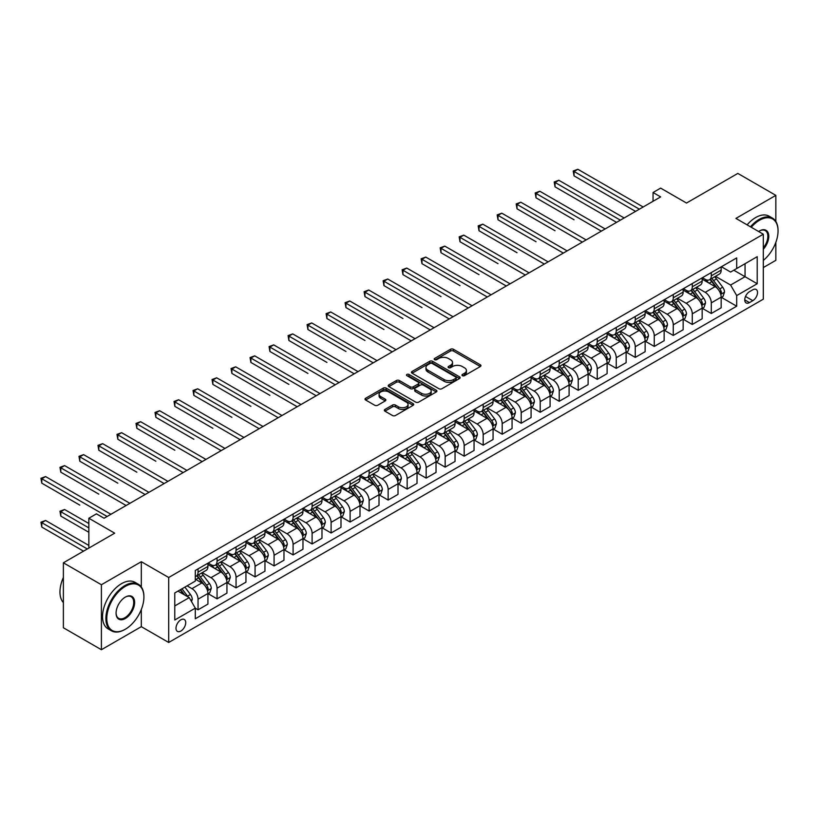 <?xml version="1.0" encoding="UTF-8"?>
<svg xmlns="http://www.w3.org/2000/svg" width="819" height="819" viewBox="0 0 819 819"><rect width="100%" height="100%" fill="white"/><g stroke="black" fill="none" stroke-linecap="round" stroke-linejoin="round"><path stroke-width="1.23" d="M462.387 375.675A1.474 0.85 0 0 0 464.475 375.675L480.333 366.523A2.109 1.218 0 0 0 480.958 365.663A2.109 1.218 0 0 0 480.333 364.803L453.47 349.283A2.109 1.218 0 0 0 450.481 349.283L434.623 358.446A1.474 0.85 0 0 0 434.193 359.05A1.474 0.85 0 0 0 434.623 359.654A1.474 0.85 0 0 0 436.711 359.654L438.769 358.466A6.757 3.9 0 0 1 448.321 358.466L450.563 359.756A6.757 3.9 0 0 1 452.538 362.51A6.757 3.9 0 0 1 450.563 365.274L448.505 366.462A1.474 0.85 0 0 0 448.075 367.066A1.474 0.85 0 0 0 448.505 367.659A1.474 0.85 0 0 0 450.593 367.659L452.651 366.482A6.757 3.9 0 0 1 462.203 366.482L464.445 367.772A6.757 3.9 0 0 1 466.421 370.526A6.757 3.9 0 0 1 464.445 373.29L462.387 374.467A1.474 0.85 0 0 0 461.957 375.071A1.474 0.85 0 0 0 462.387 375.675L462.387 374.467M180.856 631.06A6.88 3.972 120 0 0 185.35 624.999A6.88 3.972 120 0 0 184.295 619.481A6.88 3.972 120 0 0 180.856 619.819A6.88 3.972 120 0 0 176.361 625.89A6.88 3.972 120 0 0 177.416 631.398A6.88 3.972 120 0 0 180.856 631.06M384.95 409.439A2.109 1.218 0 0 0 384.336 410.299A2.109 1.218 0 0 0 384.95 411.158L392.496 415.52A2.109 1.218 0 0 0 395.475 415.52L413.093 405.344A2.109 1.218 0 0 0 413.708 404.484A2.109 1.218 0 0 0 413.093 403.624L386.22 388.114A2.109 1.218 0 0 0 383.241 388.114L365.622 398.28A2.109 1.218 0 0 0 365.008 399.14A2.109 1.218 0 0 0 365.622 400L374.733 405.262A2.109 1.218 0 0 0 377.713 405.262L385.258 400.911A2.109 1.218 0 0 0 385.872 400.051A2.109 1.218 0 0 0 385.258 399.181L380.733 396.58A5.651 3.256 0 0 1 379.084 394.277A5.651 3.256 0 0 1 382.565 391.257A5.651 3.256 0 0 1 388.728 391.963L406.408 402.18A5.651 3.256 0 0 1 408.067 404.484A5.651 3.256 0 0 1 404.576 407.493A5.651 3.256 0 0 1 398.423 406.787L395.475 405.088A2.109 1.218 0 0 0 392.496 405.088L384.95 409.439L384.95 411.158M775.849 221.447L775.849 195.362L737.827 173.413L686.506 203.04L660.646 188.114L653.05 192.506L660.646 196.898L104.064 518.243L96.458 513.851L88.851 518.243L88.851 548.085M141.318 586.998L141.318 561.701L101.402 584.746L63.38 562.796L114.701 533.169L88.851 518.243M141.318 561.701L168.694 577.497L763.298 234.214L763.298 299.181L168.694 642.475L168.694 577.497M775.849 195.362L735.923 218.407L763.298 234.214M438.912 388.718A2.109 1.218 0 0 0 441.902 388.718L459.51 378.542A2.109 1.218 0 0 0 460.135 377.682A2.109 1.218 0 0 0 459.51 376.822L432.647 361.312A2.109 1.218 0 0 0 429.658 361.312L412.049 371.478A2.109 1.218 0 0 0 411.425 372.338A2.109 1.218 0 0 0 412.049 373.198L438.912 388.718M407.483 376.003A1.474 0.85 0 0 1 408.988 376.208L408.988 374.447L436.302 390.223A2.109 1.218 0 0 1 436.926 391.083A2.109 1.218 0 0 1 436.302 391.943L418.693 402.119A2.109 1.218 0 0 1 415.704 402.119L388.83 386.599L388.83 384.879A2.109 1.218 0 0 0 388.216 385.739A2.109 1.218 0 0 0 388.83 386.599M388.83 384.879L396.376 380.528A2.109 1.218 0 0 1 399.355 380.528L410.258 386.814A2.109 1.218 0 0 0 413.237 386.814L418.243 383.927A2.109 1.218 0 0 0 418.857 383.067A2.109 1.218 0 0 0 418.243 382.207L406.9 375.655A1.474 0.85 0 0 1 406.459 375.051A1.474 0.85 0 0 1 407.381 374.263A1.474 0.85 0 0 1 408.988 374.447M101.402 584.746L101.402 649.723L63.38 627.764L63.38 562.796M763.298 267.578L775.849 260.329L775.849 242.363M752.804 289.783L749.457 291.718A6.665 3.849 120 0 0 745.106 297.594A6.665 3.849 120 0 0 746.129 302.938A6.665 3.849 120 0 0 749.457 302.61L752.804 300.675A6.665 3.849 120 0 0 757.165 294.799A6.665 3.849 120 0 0 756.142 289.455A6.665 3.849 120 0 0 752.804 289.783M721.406 266.738L730.599 272.051L736.69 268.54L736.69 257.913L195.301 570.474L195.301 581.101L174.775 592.956L174.775 619.993L195.301 608.148L195.301 618.765L736.69 306.204L736.69 295.577L730.599 285.043L715.478 276.31M736.69 268.54L757.217 256.685L757.217 283.732L736.69 295.577M101.402 649.723L141.318 626.668L168.694 642.475M653.05 192.506L653.05 201.29M733.793 270.209L745.055 276.709L745.055 263.708L757.217 256.685M730.599 285.043L745.055 276.709L757.217 283.732M174.775 605.947L189.22 597.614L177.969 591.113M195.301 608.23L198.044 609.817L198.044 599.191A8.599 4.965 -120 0 0 191.963 588.656L187.09 585.841M198.044 609.817L207.924 604.105L207.924 593.478A8.599 4.965 -120 0 0 201.843 582.944L195.301 579.176M208.159 593.703L217.055 598.843L217.055 588.216A8.599 4.965 -120 0 0 210.964 577.682L202.232 572.635M217.055 598.843L226.935 593.13L226.935 582.504A8.599 4.965 -120 0 0 220.854 571.969L207.924 564.506M227.16 582.729L236.056 587.868L236.056 577.241A8.599 4.965 -120 0 0 229.975 566.707L221.243 561.66M236.056 587.868L245.946 582.155L245.946 571.529A8.599 4.965 -120 0 0 239.865 560.995L226.935 553.531M246.171 571.754L255.067 576.893L255.067 566.267A8.599 4.965 -120 0 0 248.986 555.732L240.254 550.685M255.067 576.893L264.957 571.181L264.957 560.554A8.599 4.965 -120 0 0 258.876 550.02L245.946 542.557M265.182 560.78L274.078 565.919L274.078 555.292A8.599 4.965 -120 0 0 267.997 544.758L259.265 539.711M274.078 565.919L283.968 560.206L283.968 549.58A8.599 4.965 -120 0 0 277.876 539.045L264.957 531.582M284.193 549.805L293.089 554.934L293.089 544.318A8.599 4.965 -120 0 0 287.008 533.783L278.276 528.736M293.089 554.934L302.969 549.232L302.969 538.605A8.599 4.965 -120 0 0 296.887 528.071L283.968 520.608M303.204 538.83L312.1 543.959L312.1 533.343A8.599 4.965 -120 0 0 306.009 522.809L297.277 517.762M312.1 543.959L321.98 538.257L321.98 527.631A8.599 4.965 -120 0 0 315.899 517.096L302.969 509.633M322.205 527.856L331.101 532.985L331.101 522.368A8.599 4.965 -120 0 0 325.02 511.834L316.288 506.787M331.101 532.985L340.991 527.282L340.991 516.656A8.599 4.965 -120 0 0 334.91 506.122L321.98 498.658M341.216 516.881L350.112 522.01L350.112 511.394A8.599 4.965 -120 0 0 344.031 500.859L335.299 495.812M350.112 522.01L360.002 516.308L360.002 505.681A8.599 4.965 -120 0 0 353.921 495.147L340.991 487.684M360.227 505.907L369.123 511.036L369.123 500.419A8.599 4.965 -120 0 0 363.042 489.885L354.31 484.838M369.123 511.036L379.013 505.333L379.013 494.707A8.599 4.965 -120 0 0 372.921 484.172L360.002 476.709M379.238 494.932L388.134 500.061L388.134 489.445A8.599 4.965 -120 0 0 382.053 478.9L373.321 473.863M388.134 500.061L398.014 494.359L398.014 483.732A8.599 4.965 -120 0 0 391.932 473.198L379.013 465.735M398.249 483.957L407.145 489.086L407.145 478.47A8.599 4.965 -120 0 0 401.064 467.925L392.321 462.889M407.145 489.086L417.025 483.384L417.025 472.758A8.599 4.965 -120 0 0 410.943 462.223L398.014 454.76M417.26 472.983L426.156 478.112L426.156 467.495A8.599 4.965 -120 0 0 420.065 456.951L411.333 451.914M426.156 478.112L436.036 472.409L436.036 461.783A8.599 4.965 -120 0 0 429.955 451.249L417.025 443.785M436.261 462.008L445.157 467.137L445.157 456.521A8.599 4.965 -120 0 0 439.076 445.976L430.344 440.939M445.157 467.137L455.047 461.435L455.047 450.808A8.599 4.965 -120 0 0 448.966 440.274L436.036 432.811M455.272 451.034L464.168 456.163L464.168 445.546A8.599 4.965 -120 0 0 458.087 435.002L449.355 429.965M464.168 456.163L474.058 450.46L474.058 439.834A8.599 4.965 -120 0 0 467.977 429.299L455.047 421.836M474.283 440.059L483.179 445.188L483.179 434.572A8.599 4.965 -120 0 0 477.098 424.027L468.366 418.99M483.179 445.188L493.069 439.486L493.069 428.859A8.599 4.965 -120 0 0 486.977 418.325L474.058 410.862M493.294 429.084L502.19 434.213L502.19 423.587A8.599 4.965 -120 0 0 496.109 413.052L487.377 408.016M502.19 434.213L512.07 428.511L512.07 417.885A8.599 4.965 -120 0 0 505.988 407.35L493.069 399.887M512.305 418.099L521.201 423.239L521.201 412.612A8.599 4.965 -120 0 0 515.11 402.078L506.377 397.041M521.201 423.239L531.081 417.536L531.081 406.91A8.599 4.965 -120 0 0 524.999 396.376L512.07 388.912M531.306 407.125L540.202 412.264L540.202 401.638A8.599 4.965 -120 0 0 534.121 391.103L525.389 386.066M540.202 412.264L550.092 406.562L550.092 395.935A8.599 4.965 -120 0 0 544.011 385.401L531.081 377.938M550.317 396.15L559.213 401.29L559.213 390.663A8.599 4.965 -120 0 0 553.132 380.129L544.4 375.092M559.213 401.29L569.103 395.587L569.103 384.961A8.599 4.965 -120 0 0 563.022 374.426L550.092 366.963M569.328 385.176L578.224 390.315L578.224 379.688A8.599 4.965 -120 0 0 572.143 369.154L563.411 364.117M578.224 390.315L588.114 384.613L588.114 373.986A8.599 4.965 -120 0 0 582.022 363.452L569.103 355.989M588.339 374.201L597.235 379.34L597.235 368.714A8.599 4.965 -120 0 0 591.154 358.179L582.422 353.143M597.235 379.34L607.114 373.638L607.114 363.012A8.599 4.965 -120 0 0 601.033 352.477L588.114 345.014M607.35 363.226L616.246 368.366L616.246 357.739A8.599 4.965 -120 0 0 610.165 347.205L601.422 342.168M616.246 368.366L626.125 362.663L626.125 352.037A8.599 4.965 -120 0 0 620.044 341.503L607.114 334.039M626.361 352.252L635.257 357.391L635.257 346.765A8.599 4.965 -120 0 0 629.166 336.23L620.433 331.193M635.257 357.391L645.137 351.689L645.137 341.062A8.599 4.965 -120 0 0 639.055 330.528L626.125 323.065M645.362 341.277L654.258 346.417L654.258 335.79A8.599 4.965 -120 0 0 648.177 325.256L639.444 320.219M654.258 346.417L664.148 340.714L664.148 330.088A8.599 4.965 -120 0 0 658.066 319.553L645.137 312.09M664.373 330.303L673.269 335.442L673.269 324.815A8.599 4.965 -120 0 0 667.188 314.281L658.456 309.244M673.269 335.442L683.159 329.74L683.159 319.113A8.599 4.965 -120 0 0 677.078 308.579L664.148 301.116M683.384 319.328L692.28 324.467L692.28 313.841A8.599 4.965 -120 0 0 686.199 303.306L677.467 298.27M692.28 324.467L702.17 318.765L702.17 308.139A8.599 4.965 -120 0 0 696.078 297.604L683.159 290.141M702.395 308.353L711.291 313.493L711.291 302.866A8.599 4.965 -120 0 0 705.21 292.332L696.478 287.295M711.291 313.493L721.17 307.79L721.17 297.164A8.599 4.965 -120 0 0 715.089 286.63L702.17 279.166M702.395 277.713L705.21 279.34A8.599 4.965 -120 0 0 709.51 279.76A8.599 4.965 -120 0 0 711.291 275.829L711.291 272.573M683.384 288.687L686.199 290.315A8.599 4.965 -120 0 0 690.499 290.735A8.599 4.965 -120 0 0 692.28 286.804L692.28 283.548M664.373 299.662L667.188 301.29A8.599 4.965 -120 0 0 671.488 301.709A8.599 4.965 -120 0 0 673.269 297.778L673.269 294.523M645.362 310.636L648.177 312.264A8.599 4.965 -120 0 0 652.477 312.684A8.599 4.965 -120 0 0 654.258 308.753L654.258 305.497M626.361 321.611L629.166 323.239A8.599 4.965 -120 0 0 633.476 323.659A8.599 4.965 -120 0 0 635.257 319.727L635.257 316.472M607.35 332.586L610.165 334.213A8.599 4.965 -120 0 0 614.465 334.643A8.599 4.965 -120 0 0 616.246 330.702L616.246 327.457M588.339 343.56L591.154 345.188A8.599 4.965 -120 0 0 595.454 345.618A8.599 4.965 -120 0 0 597.235 341.677L597.235 338.431M569.328 354.535L572.143 356.163A8.599 4.965 -120 0 0 576.443 356.593A8.599 4.965 -120 0 0 578.224 352.651L578.224 349.406M550.317 365.509L553.132 367.137A8.599 4.965 -120 0 0 557.432 367.567A8.599 4.965 -120 0 0 559.213 363.626L559.213 360.38M531.306 376.484L534.121 378.112A8.599 4.965 -120 0 0 538.421 378.542A8.599 4.965 -120 0 0 540.202 374.6L540.202 371.355M512.305 387.459L515.11 389.086A8.599 4.965 -120 0 0 519.42 389.516A8.599 4.965 -120 0 0 521.201 385.575L521.201 382.33M493.294 398.433L496.109 400.061A8.599 4.965 -120 0 0 500.409 400.491A8.599 4.965 -120 0 0 502.19 396.55L502.19 393.304M474.283 409.408L477.098 411.036A8.599 4.965 -120 0 0 481.398 411.466A8.599 4.965 -120 0 0 483.179 407.524L483.179 404.279M455.272 420.382L458.087 422.01A8.599 4.965 -120 0 0 462.387 422.44A8.599 4.965 -120 0 0 464.168 418.499L464.168 415.253M436.261 431.357L439.076 432.985A8.599 4.965 -120 0 0 443.376 433.415A8.599 4.965 -120 0 0 445.157 429.473L445.157 426.228M417.26 442.332L420.065 443.959A8.599 4.965 -120 0 0 424.375 444.389A8.599 4.965 -120 0 0 426.156 440.448L426.156 437.203M398.249 453.306L401.064 454.934A8.599 4.965 -120 0 0 405.364 455.364A8.599 4.965 -120 0 0 407.145 451.423L407.145 448.177M379.238 464.291L382.053 465.909A8.599 4.965 -120 0 0 386.353 466.339A8.599 4.965 -120 0 0 388.134 462.397L388.134 459.152M360.227 475.266L363.042 476.883A8.599 4.965 -120 0 0 367.342 477.313A8.599 4.965 -120 0 0 369.123 473.372L369.123 470.126M341.216 486.24L344.031 487.858A8.599 4.965 -120 0 0 348.331 488.288A8.599 4.965 -120 0 0 350.112 484.346L350.112 481.101M322.205 497.215L325.02 498.832A8.599 4.965 -120 0 0 329.32 499.262A8.599 4.965 -120 0 0 331.101 495.321L331.101 492.076M303.204 508.189L306.009 509.807A8.599 4.965 -120 0 0 310.319 510.237A8.599 4.965 -120 0 0 312.1 506.296L312.1 503.05M284.193 519.164L287.008 520.782A8.599 4.965 -120 0 0 291.308 521.212A8.599 4.965 -120 0 0 293.089 517.27L293.089 514.025M265.182 530.139L267.997 531.756A8.599 4.965 -120 0 0 272.297 532.186A8.599 4.965 -120 0 0 274.078 528.245L274.078 524.999M246.171 541.113L248.986 542.731A8.599 4.965 -120 0 0 253.286 543.161A8.599 4.965 -120 0 0 255.067 539.219L255.067 535.974M227.16 552.088L229.975 553.705A8.599 4.965 -120 0 0 234.275 554.135A8.599 4.965 -120 0 0 236.056 550.194L236.056 546.949M208.159 563.062L210.964 564.68A8.599 4.965 -120 0 0 215.274 565.11A8.599 4.965 -120 0 0 217.055 561.169L217.055 557.923M721.406 297.379L736.69 306.204M709.51 279.76L719.389 274.058A8.599 4.965 -120 0 0 721.17 270.116L721.17 266.871M690.499 290.735L700.388 285.032A8.599 4.965 -120 0 0 702.17 281.091L702.17 277.846M671.488 301.709L681.377 296.007A8.599 4.965 -120 0 0 683.159 292.066L683.159 288.82M652.477 312.684L662.366 306.982A8.599 4.965 -120 0 0 664.148 303.04L664.148 299.795M633.476 323.659L643.355 317.956A8.599 4.965 -120 0 0 645.137 314.015L645.137 310.77M614.465 334.643L624.344 328.931A8.599 4.965 -120 0 0 626.125 324.989L626.125 321.744M595.454 345.618L605.333 339.905A8.599 4.965 -120 0 0 607.114 335.964L607.114 332.719M576.443 356.593L586.332 350.88A8.599 4.965 -120 0 0 588.114 346.939L588.114 343.693M557.432 367.567L567.321 361.855A8.599 4.965 -120 0 0 569.103 357.913L569.103 354.668M538.421 378.542L548.31 372.829A8.599 4.965 -120 0 0 550.092 368.888L550.092 365.643M519.42 389.516L529.299 383.804A8.599 4.965 -120 0 0 531.081 379.873L531.081 376.617M500.409 400.491L510.288 394.778A8.599 4.965 -120 0 0 512.07 390.847L512.07 387.592M481.398 411.466L491.287 405.753A8.599 4.965 -120 0 0 493.069 401.822L493.069 398.566M462.387 422.44L472.276 416.728A8.599 4.965 -120 0 0 474.058 412.796L474.058 409.541M443.376 433.415L453.265 427.702A8.599 4.965 -120 0 0 455.047 423.771L455.047 420.516M424.375 444.389L434.254 438.677A8.599 4.965 -120 0 0 436.036 434.746L436.036 431.49M405.364 455.364L415.243 449.651A8.599 4.965 -120 0 0 417.025 445.72L417.025 442.465M386.353 466.339L396.232 460.626A8.599 4.965 -120 0 0 398.014 456.695L398.014 453.439M367.342 477.313L377.231 471.601A8.599 4.965 -120 0 0 379.013 467.669L379.013 464.414M348.331 488.288L358.22 482.575A8.599 4.965 -120 0 0 360.002 478.644L360.002 475.389M329.32 499.262L339.209 493.55A8.599 4.965 -120 0 0 340.991 489.619L340.991 486.363M310.319 510.237L320.198 504.524A8.599 4.965 -120 0 0 321.98 500.593L321.98 497.338M291.308 521.212L301.187 515.499A8.599 4.965 -120 0 0 302.969 511.568L302.969 508.312M272.297 532.186L282.186 526.484A8.599 4.965 -120 0 0 283.968 522.542L283.968 519.287M253.286 543.161L263.175 537.459A8.599 4.965 -120 0 0 264.957 533.517L264.957 530.272M234.275 554.135L244.164 548.433A8.599 4.965 -120 0 0 245.946 544.492L245.946 541.246M215.274 565.11L225.153 559.408A8.599 4.965 -120 0 0 226.935 555.466L226.935 552.221M195.301 576.433A8.599 4.965 -120 0 0 196.263 576.085L206.142 570.382A8.599 4.965 -120 0 0 207.924 566.441L207.924 563.196M196.263 576.085A8.599 4.965 -120 0 0 198.044 572.143L198.044 568.898M189.22 597.614L195.301 608.148M141.318 626.668L141.318 609.479M462.981 375.89L464.445 375.041A6.757 3.9 0 0 0 466.421 372.287L466.421 370.526M452.538 362.51L452.538 364.271A6.757 3.9 0 0 1 450.563 367.025L449.099 367.874M480.313 366.533L453.47 351.044A2.109 1.218 0 0 0 450.481 351.044L435.217 359.858M459.49 378.562L432.647 363.063A2.109 1.218 0 0 0 429.658 363.063L412.08 373.218L412.049 371.478M455.784 378.286A1.474 0.85 0 0 0 456.214 377.682A1.474 0.85 0 0 0 455.784 377.078L432.197 363.462A1.474 0.85 0 0 0 430.108 363.462L427.948 364.711A6.757 3.9 0 0 0 425.962 367.465A6.757 3.9 0 0 0 427.948 370.229L444.062 379.535A6.757 3.9 0 0 0 453.624 379.535L455.784 378.286L455.784 380.036A1.474 0.85 0 0 0 456.214 379.443L456.214 377.682M425.962 367.465L425.962 369.226A6.757 3.9 0 0 0 427.948 371.98L427.948 370.229M455.784 380.036L453.624 381.296A6.757 3.9 0 0 1 444.062 381.296L427.948 371.98M388.861 386.619L396.376 382.278L396.376 380.528M418.857 383.067L418.857 384.828A2.109 1.218 0 0 1 418.243 385.688L413.237 388.575A2.109 1.218 0 0 1 410.258 388.575L399.355 382.278A2.109 1.218 0 0 0 396.376 382.278M408.988 376.208L436.271 391.963M421.56 393.345A5.651 3.256 0 0 0 427.713 394.052A5.651 3.256 0 0 0 431.203 391.042A5.651 3.256 0 0 0 429.545 388.738L423.321 385.135A2.109 1.218 0 0 0 420.331 385.135L415.335 388.022A2.109 1.218 0 0 0 414.711 388.882A2.109 1.218 0 0 0 415.335 389.752L421.56 393.345L421.56 395.106A5.651 3.256 0 0 0 427.713 395.812A5.651 3.256 0 0 0 431.203 392.792L431.203 391.042M414.711 388.882L414.711 390.643A2.109 1.218 0 0 0 415.335 391.502L415.335 389.752M421.56 395.106L415.335 391.502M408.067 404.484L408.067 406.244A5.651 3.256 0 0 1 404.576 409.254A5.651 3.256 0 0 1 398.423 408.548L395.475 406.848A2.109 1.218 0 0 0 392.496 406.848L384.981 411.179M379.084 394.277L379.084 396.027A5.651 3.256 0 0 0 380.733 398.331L380.733 396.58M385.258 399.181L385.258 400.911L380.733 398.331M413.093 403.624L413.093 405.344L386.22 389.864A2.109 1.218 0 0 0 383.241 389.864L365.653 400.02M721.17 297.512L723.003 296.458L724.518 292.066A5.702 3.286 -120 0 0 722.696 287.213L716.492 278.921A16.452 9.5 -120 0 0 714.69 276.771M708.517 282.831A16.452 9.5 -120 0 0 705.149 279.299M720.659 294.021L721.447 292.311A5.702 3.286 -120 0 0 719.809 288.882L713.595 280.589A16.452 9.5 -120 0 0 711.803 278.44M710.268 279.32A13.657 7.883 60 0 1 712.51 281.869L717.772 288.892M574.047 219.768L536.025 197.819L536.025 193.427L539.823 191.237L605.139 228.941M709.981 279.494A16.452 9.5 60 0 1 711.772 281.644L715.908 287.162M639.363 209.183L574.047 171.478L577.845 169.277L643.161 206.992M635.554 211.384L574.047 175.87L574.047 171.478L573.208 170.997L577.845 169.277M574.047 175.87L573.208 170.997M702.17 308.487L703.992 307.432L705.507 303.04A5.702 3.286 -120 0 0 703.695 298.188L697.481 289.895A16.452 9.5 -120 0 0 695.679 287.745M689.506 293.806A16.452 9.5 -120 0 0 686.138 290.274M701.648 304.996L702.436 303.286A5.702 3.286 -120 0 0 700.798 299.856L694.584 291.564A16.452 9.5 -120 0 0 692.792 289.414M691.267 290.295A13.657 7.883 60 0 1 693.509 292.844L698.761 299.867M555.036 230.743L517.014 208.794L517.014 204.402L520.823 202.211L586.138 239.916M690.97 290.469A16.452 9.5 60 0 1 692.761 292.618L696.897 298.136M683.159 319.461L684.981 318.407L686.496 314.015A5.702 3.286 -120 0 0 684.684 309.162L678.47 300.87A16.452 9.5 -120 0 0 676.678 298.72M670.495 304.781A16.452 9.5 -120 0 0 667.127 301.249M682.636 315.97L683.425 314.261A5.702 3.286 -120 0 0 681.797 310.831L675.583 302.539A16.452 9.5 -120 0 0 673.781 300.389M672.256 301.269A13.657 7.883 60 0 1 674.498 303.818L679.75 310.841M536.025 241.718L498.003 219.768L498.003 215.377L501.812 213.186L567.127 250.89M671.959 301.443A16.452 9.5 60 0 1 673.75 303.593L677.886 309.111M664.148 330.436L665.97 329.381L667.495 324.989A5.702 3.286 -120 0 0 665.673 320.137L659.459 311.844A16.452 9.5 -120 0 0 657.667 309.695M651.484 315.755A16.452 9.5 -120 0 0 648.116 312.223M663.625 326.945L664.414 325.235A5.702 3.286 -120 0 0 662.786 321.806L656.572 313.513A16.452 9.5 -120 0 0 654.77 311.363M653.245 312.244A13.657 7.883 60 0 1 655.487 314.793L660.749 321.816M517.014 252.692L479.002 230.743L479.002 226.351L482.8 224.16L548.116 261.865M652.948 312.418A16.452 9.5 60 0 1 654.75 314.568L658.875 320.086M620.352 220.157L555.036 182.453L558.834 180.262L624.15 217.967M616.543 222.358L555.036 186.845L555.036 182.453L554.197 181.972L558.834 180.262M555.036 186.845L554.197 181.972M601.341 231.132L535.186 192.946L539.823 191.237M536.025 197.819L535.186 192.946M582.329 242.107L516.175 203.921L520.823 202.211M517.014 208.794L516.175 203.921M645.137 341.41L646.959 340.356L648.484 335.964A5.702 3.286 -120 0 0 646.662 331.111L640.448 322.819A16.452 9.5 -120 0 0 638.656 320.669M632.473 326.73A16.452 9.5 -120 0 0 629.105 323.198M644.614 337.919L645.403 336.21A5.702 3.286 -120 0 0 643.775 332.78L637.561 324.488A16.452 9.5 -120 0 0 635.769 322.338M634.234 323.218A13.657 7.883 60 0 1 636.476 325.767L641.738 332.79M498.003 263.667L459.991 241.718L459.991 237.326L463.789 235.135L529.105 272.84M633.937 323.392A16.452 9.5 60 0 1 635.739 325.542L639.864 331.06M563.318 253.081L497.174 214.895L501.812 213.186M498.003 219.768L497.174 214.895M763.298 260.442A26.239 15.152 120 0 0 778.05 230.958A26.239 15.152 120 0 0 759.5 220.25A26.239 15.152 120 0 0 751.248 227.252M750.45 226.791A26.884 15.52 -60 0 1 759.039 219.461A26.884 15.52 -60 0 1 772.481 218.13A26.884 15.52 -60 0 1 778.05 230.436A26.884 15.52 -60 0 1 778.05 230.702M758.629 231.511A13.114 7.576 -60 0 1 759.5 230.958L759.5 230.958A13.114 7.576 -60 0 1 768.57 234.193A13.114 7.576 -60 0 1 763.298 249.252M747.102 224.856A26.884 15.52 -60 0 1 755.691 217.526A26.884 15.52 -60 0 1 769.133 216.196L772.481 218.13M763.298 247.87A12.469 7.197 120 0 0 765.274 230.61A12.469 7.197 120 0 0 759.264 231.101M124.897 629.483L125.348 629.217A26.239 15.152 120 0 0 143.909 597.082A26.239 15.152 120 0 0 125.348 586.373A26.239 15.152 120 0 0 106.798 618.509A26.239 15.152 120 0 0 125.348 629.217L124.897 629.483A26.884 15.52 -60 0 1 111.456 630.814A26.884 15.52 -60 0 1 107.33 609.275A26.884 15.52 -60 0 1 124.897 585.585A26.884 15.52 -60 0 1 138.339 584.244A26.884 15.52 -60 0 1 143.909 596.56A26.884 15.52 -60 0 1 143.898 596.826M125.348 618.509A13.114 7.576 -60 0 1 116.073 613.144A13.114 7.576 -60 0 1 125.348 597.082L125.348 597.082A13.114 7.576 -60 0 1 134.623 602.436A13.114 7.576 -60 0 1 125.348 618.509M116.073 612.878A12.469 7.197 120 0 0 118.653 618.335A12.469 7.197 120 0 0 124.897 617.71A12.469 7.197 120 0 0 133.047 606.725A12.469 7.197 120 0 0 131.132 596.723A12.469 7.197 120 0 0 125.123 597.215M111.456 630.814L108.108 628.879A26.884 15.52 -60 0 1 103.982 607.34A26.884 15.52 -60 0 1 121.55 583.65A26.884 15.52 -60 0 1 134.992 582.319L138.339 584.244M63.38 602.579A26.884 15.52 -60 0 1 63.38 577.446M626.125 352.385L627.958 351.331L629.473 346.939A5.702 3.286 -120 0 0 627.651 342.086L621.437 333.794A16.452 9.5 -120 0 0 619.645 331.644M613.462 337.704A16.452 9.5 -120 0 0 610.094 334.172M625.614 348.894L626.402 347.184A5.702 3.286 -120 0 0 624.764 343.755L618.55 335.462A16.452 9.5 -120 0 0 616.758 333.313M615.223 334.193A13.657 7.883 60 0 1 617.465 336.742L622.727 343.765M479.002 274.641L440.98 252.692L440.98 248.3L444.778 246.109L510.094 283.814M614.936 334.367A16.452 9.5 60 0 1 616.727 336.517L620.853 342.035M607.114 363.36L608.947 362.305L610.462 357.913A5.702 3.286 -120 0 0 608.65 353.061L602.436 344.768A16.452 9.5 -120 0 0 600.634 342.618M594.461 348.679A16.452 9.5 -120 0 0 591.093 345.147M606.603 359.869L607.391 358.159A5.702 3.286 -120 0 0 605.753 354.729L599.539 346.437A16.452 9.5 -120 0 0 597.747 344.287M596.212 345.168A13.657 7.883 60 0 1 598.454 347.717L603.716 354.74M459.991 285.616L421.969 263.667L421.969 259.275L425.767 257.084L491.083 294.789M595.925 345.342A16.452 9.5 60 0 1 597.716 347.491L601.852 353.009M588.114 374.334L589.936 373.28L591.451 368.888A5.702 3.286 -120 0 0 589.639 364.035L583.425 355.743A16.452 9.5 -120 0 0 581.623 353.593M575.45 359.654A16.452 9.5 -120 0 0 572.082 356.122M587.592 370.843L588.38 369.134A5.702 3.286 -120 0 0 586.752 365.704L580.538 357.412A16.452 9.5 -120 0 0 578.736 355.262M577.211 356.152A13.657 7.883 60 0 1 579.453 358.691L584.705 365.714M440.98 296.591L402.958 274.641L402.958 270.25L406.767 268.059L472.082 305.763M576.914 356.316A16.452 9.5 60 0 1 578.705 358.466L582.841 363.984M569.103 385.309L570.925 384.254L572.45 379.873A5.702 3.286 -120 0 0 570.628 375.01L564.414 366.717A16.452 9.5 -120 0 0 562.622 364.568M556.439 370.628A16.452 9.5 -120 0 0 553.071 367.096M568.581 381.818L569.369 380.108A5.702 3.286 -120 0 0 567.741 376.679L561.527 368.386A16.452 9.5 -120 0 0 559.725 366.236M558.2 367.127A13.657 7.883 60 0 1 560.442 369.666L565.694 376.689M421.969 307.565L383.947 285.616L383.947 281.224L387.756 279.033L453.071 316.738M557.903 367.291A16.452 9.5 60 0 1 559.694 369.441L563.83 374.959M550.092 396.283L551.914 395.229L553.439 390.847A5.702 3.286 -120 0 0 551.617 385.984L545.403 377.692A16.452 9.5 -120 0 0 543.611 375.542M537.428 381.603A16.452 9.5 -120 0 0 534.06 378.071M549.569 392.792L550.358 391.083A5.702 3.286 -120 0 0 548.73 387.653L542.516 379.361A16.452 9.5 -120 0 0 540.724 377.211M539.189 378.102A13.657 7.883 60 0 1 541.431 380.651L546.693 387.663M402.958 318.54L364.946 296.591L364.946 292.199L368.745 290.008L434.06 327.713M538.892 378.265A16.452 9.5 60 0 1 540.694 380.415L544.819 385.933M544.318 264.056L478.163 225.87L482.8 224.16M479.002 230.743L478.163 225.87M525.307 275.041L459.152 236.845L463.789 235.135M459.991 241.718L459.152 236.845M506.296 286.015L440.141 247.819L444.778 246.109M440.98 252.692L440.141 247.819M487.285 296.99L421.13 258.794L425.767 257.084M421.969 263.667L421.13 258.794M468.273 307.964L402.129 269.768L406.767 268.059M402.958 274.641L402.129 269.768M531.081 407.258L532.903 406.204L534.428 401.822A5.702 3.286 -120 0 0 532.606 396.969L526.392 388.667A16.452 9.5 -120 0 0 524.6 386.517M518.417 392.577A16.452 9.5 -120 0 0 515.049 389.045M530.558 403.767L531.347 402.057A5.702 3.286 -120 0 0 529.719 398.628L523.505 390.335A16.452 9.5 -120 0 0 521.713 388.186M520.178 389.076A13.657 7.883 60 0 1 522.42 391.625L527.682 398.638M383.947 329.514L345.935 307.565L345.935 303.173L349.733 300.982L415.049 338.687M519.881 389.24A16.452 9.5 60 0 1 521.683 391.39L525.808 396.908M449.262 318.939L383.118 280.743L387.756 279.033M383.947 285.616L383.118 280.743M512.07 418.233L513.902 417.178L515.417 412.796A5.702 3.286 -120 0 0 513.595 407.944L507.391 399.641A16.452 9.5 -120 0 0 505.589 397.491M499.416 403.552A16.452 9.5 -120 0 0 496.048 400.03M511.558 414.742L512.346 413.032A5.702 3.286 -120 0 0 510.708 409.602L504.494 401.31A16.452 9.5 -120 0 0 502.702 399.16M501.167 400.051A13.657 7.883 60 0 1 503.409 402.6L508.671 409.613M364.946 340.489L326.924 318.54L326.924 314.148L330.722 311.957L396.038 349.662M500.88 400.215A16.452 9.5 60 0 1 502.671 402.364L506.807 407.882M430.262 329.914L364.107 291.718L368.745 290.008M364.946 296.591L364.107 291.718M493.069 429.207L494.891 428.153L496.406 423.771A5.702 3.286 -120 0 0 494.594 418.918L488.38 410.616A16.452 9.5 -120 0 0 486.578 408.466M480.405 414.527A16.452 9.5 -120 0 0 477.037 411.005M492.547 425.716L493.335 424.007A5.702 3.286 -120 0 0 491.697 420.587L485.483 412.285A16.452 9.5 -120 0 0 483.691 410.135M482.166 411.025A13.657 7.883 60 0 1 484.408 413.575L489.66 420.587M345.935 351.464L307.913 329.514L307.913 325.123L311.722 322.932L377.037 360.636M481.869 411.189A16.452 9.5 60 0 1 483.66 413.339L487.796 418.857M411.251 340.888L345.096 302.692L349.733 300.982M345.935 307.565L345.096 302.692M474.058 440.182L475.88 439.127L477.395 434.746A5.702 3.286 -120 0 0 475.583 429.893L469.369 421.59A16.452 9.5 -120 0 0 467.577 419.441M461.394 425.501A16.452 9.5 -120 0 0 458.026 421.98M473.536 436.691L474.324 434.981A5.702 3.286 -120 0 0 472.696 431.562L466.482 423.259A16.452 9.5 -120 0 0 464.68 421.109M463.155 422A13.657 7.883 60 0 1 465.397 424.549L470.649 431.562M326.924 362.438L288.902 340.489L288.902 336.097L292.711 333.906L358.026 371.611M462.858 422.164A16.452 9.5 60 0 1 464.649 424.314L468.785 429.832M392.24 351.863L326.085 313.667L330.722 311.957M326.924 318.54L326.085 313.667M455.047 451.156L456.869 450.112L458.394 445.72A5.702 3.286 -120 0 0 456.572 440.868L450.358 432.565A16.452 9.5 -120 0 0 448.566 430.415M442.383 436.476A16.452 9.5 -120 0 0 439.015 432.954M454.525 447.665L455.313 445.956A5.702 3.286 -120 0 0 453.685 442.536L447.471 434.234A16.452 9.5 -120 0 0 445.669 432.084M444.144 432.975A13.657 7.883 60 0 1 446.386 435.524L451.648 442.536M307.913 373.413L269.901 351.464L269.901 347.072L273.7 344.881L339.015 382.586M443.847 433.138A16.452 9.5 60 0 1 445.649 435.288L449.774 440.806M373.229 362.837L307.074 324.641L311.722 322.932M307.913 329.514L307.074 324.641M436.036 462.131L437.858 461.087L439.383 456.695A5.702 3.286 -120 0 0 437.561 451.842L431.347 443.54A16.452 9.5 -120 0 0 429.555 441.39M423.372 447.45A16.452 9.5 -120 0 0 420.004 443.929M435.513 458.64L436.302 456.93A5.702 3.286 -120 0 0 434.674 453.511L428.46 445.208A16.452 9.5 -120 0 0 426.668 443.059M425.133 443.949A13.657 7.883 60 0 1 427.375 446.498L432.637 453.511M288.902 384.387L250.89 362.438L250.89 358.046L254.689 355.856L320.004 393.56M424.836 444.113A16.452 9.5 60 0 1 426.638 446.263L430.763 451.781M354.217 373.812L288.073 335.616L292.711 333.906M288.902 340.489L288.073 335.616M417.025 473.106L418.857 472.061L420.372 467.669A5.702 3.286 -120 0 0 418.55 462.817L412.336 454.514A16.452 9.5 -120 0 0 410.544 452.364M404.361 458.425A16.452 9.5 -120 0 0 400.993 454.903M416.513 469.615L417.291 467.905A5.702 3.286 -120 0 0 415.663 464.486L409.449 456.183A16.452 9.5 -120 0 0 407.657 454.033M406.122 454.924A13.657 7.883 60 0 1 408.364 457.473L413.626 464.486M269.901 395.362L231.879 373.413L231.879 369.021L235.677 366.83L300.993 404.535M405.835 455.088A16.452 9.5 60 0 1 407.627 457.237L411.752 462.755M398.014 484.08L399.846 483.036L401.361 478.644A5.702 3.286 -120 0 0 399.549 473.791L393.335 465.489A16.452 9.5 -120 0 0 391.533 463.339M385.36 469.4A16.452 9.5 -120 0 0 381.992 465.878M397.502 480.599L398.29 478.88A5.702 3.286 -120 0 0 396.652 475.46L390.438 467.158A16.452 9.5 -120 0 0 388.646 465.008M387.111 465.898A13.657 7.883 60 0 1 389.353 468.448L394.615 475.46M250.89 406.337L212.868 384.387L212.868 379.996L216.666 377.805L281.982 415.509M386.824 466.062A16.452 9.5 60 0 1 388.615 468.212L392.751 473.73M379.013 495.065L380.835 494.011L382.35 489.619A5.702 3.286 -120 0 0 380.538 484.766L374.324 476.463A16.452 9.5 -120 0 0 372.522 474.314M366.349 480.374A16.452 9.5 -120 0 0 362.981 476.853M378.491 491.574L379.279 489.854A5.702 3.286 -120 0 0 377.651 486.435L371.437 478.132A16.452 9.5 -120 0 0 369.635 475.982M368.11 476.873A13.657 7.883 60 0 1 370.352 479.422L375.604 486.435M231.879 417.311L193.857 395.362L193.857 390.97L197.666 388.779L262.981 426.484M367.813 477.037A16.452 9.5 60 0 1 369.604 479.187L373.74 484.705M360.002 506.04L361.824 504.985L363.349 500.593A5.702 3.286 -120 0 0 361.527 495.741L355.313 487.448A16.452 9.5 -120 0 0 353.521 485.298M347.338 491.349A16.452 9.5 -120 0 0 343.97 487.827M359.48 502.549L360.268 500.839A5.702 3.286 -120 0 0 358.64 497.409L352.426 489.107A16.452 9.5 -120 0 0 350.624 486.957M349.099 487.848A13.657 7.883 60 0 1 351.341 490.397L356.593 497.409M212.868 428.286L174.846 406.337L174.846 401.945L178.655 399.754L243.97 437.459M348.802 488.011A16.452 9.5 60 0 1 350.593 490.161L354.729 495.679M340.991 517.014L342.813 515.96L344.338 511.568A5.702 3.286 -120 0 0 342.516 506.715L336.302 498.423A16.452 9.5 -120 0 0 334.51 496.273M328.327 502.323A16.452 9.5 -120 0 0 324.959 498.802M340.469 513.523L341.257 511.814A5.702 3.286 -120 0 0 339.629 508.384L333.415 500.081A16.452 9.5 -120 0 0 331.623 497.932M330.088 498.822A13.657 7.883 60 0 1 332.33 501.371L337.592 508.384M193.857 439.26L155.845 417.311L155.845 412.919L159.644 410.728L224.959 448.433M329.791 498.986A16.452 9.5 60 0 1 331.593 501.136L335.718 506.654M321.98 527.989L323.802 526.934L325.327 522.542A5.702 3.286 -120 0 0 323.505 517.69L317.291 509.398A16.452 9.5 -120 0 0 315.499 507.248M309.316 513.298A16.452 9.5 -120 0 0 305.948 509.776M321.457 524.498L322.246 522.788A5.702 3.286 -120 0 0 320.618 519.359L314.404 511.066A16.452 9.5 -120 0 0 312.612 508.916M311.077 509.797A13.657 7.883 60 0 1 313.319 512.346L318.581 519.359M174.846 450.235L136.834 428.286L136.834 423.894L140.633 421.703L205.948 459.418M310.78 509.961A16.452 9.5 60 0 1 312.582 512.11L316.707 517.628M302.969 538.963L304.801 537.909L306.316 533.517A5.702 3.286 -120 0 0 304.494 528.664L298.29 520.372A16.452 9.5 -120 0 0 296.488 518.222M290.315 524.273A16.452 9.5 -120 0 0 286.947 520.751M302.457 535.472L303.245 533.763A5.702 3.286 -120 0 0 301.607 530.333L295.393 522.041A16.452 9.5 -120 0 0 293.601 519.891M292.066 520.771A13.657 7.883 60 0 1 294.308 523.321L299.57 530.333M155.845 461.21L117.823 439.26L117.823 434.869L121.621 432.678L186.937 470.393M291.779 520.935A16.452 9.5 60 0 1 293.571 523.085L297.707 528.603M283.968 549.938L285.79 548.884L287.305 544.492A5.702 3.286 -120 0 0 285.493 539.639L279.279 531.347A16.452 9.5 -120 0 0 277.477 529.197M271.304 535.247A16.452 9.5 -120 0 0 267.936 531.726M283.446 546.447L284.234 544.737A5.702 3.286 -120 0 0 282.596 541.308L276.382 533.015A16.452 9.5 -120 0 0 274.59 530.866M273.065 531.746A13.657 7.883 60 0 1 275.307 534.295L280.559 541.318M136.834 472.184L98.812 450.235L98.812 445.853L102.621 443.652L167.936 481.367M272.768 531.91A16.452 9.5 60 0 1 274.56 534.06L278.695 539.578M335.217 384.787L269.062 346.591L273.7 344.881M269.901 351.464L269.062 346.591M316.206 395.761L250.051 357.565L254.689 355.856M250.89 362.438L250.051 357.565M297.195 406.736L231.04 368.54L235.677 366.83M231.879 373.413L231.04 368.54M278.184 417.71L212.029 379.514L216.666 377.805M212.868 384.387L212.029 379.514M259.173 428.685L193.028 390.489L197.666 388.779M193.857 395.362L193.028 390.489M240.162 439.66L174.017 401.464L178.655 399.754M174.846 406.337L174.017 401.464M221.161 450.634L155.006 412.438L159.644 410.728M155.845 417.311L155.006 412.438M202.15 461.609L135.995 423.413L140.633 421.703M136.834 428.286L135.995 423.413M264.957 560.913L266.779 559.858L268.294 555.466A5.702 3.286 -120 0 0 266.482 550.614L260.268 542.321A16.452 9.5 -120 0 0 258.476 540.171M252.293 546.222A16.452 9.5 -120 0 0 248.925 542.7M264.435 557.422L265.223 555.712A5.702 3.286 -120 0 0 263.595 552.282L257.381 543.99A16.452 9.5 -120 0 0 255.579 541.84M254.054 542.721A13.657 7.883 60 0 1 256.296 545.27L261.548 552.293M117.823 483.159L79.801 461.21L79.801 456.828L83.61 454.627L148.925 492.342M253.757 542.884A16.452 9.5 60 0 1 255.548 545.044L259.684 550.552M183.139 472.583L116.984 434.387L121.621 432.678M117.823 439.26L116.984 434.387M245.946 571.887L247.768 570.833L249.293 566.441A5.702 3.286 -120 0 0 247.471 561.588L241.257 553.296A16.452 9.5 -120 0 0 239.465 551.146M233.282 557.196A16.452 9.5 -120 0 0 229.914 553.675M245.424 568.396L246.212 566.687A5.702 3.286 -120 0 0 244.584 563.257L238.37 554.965A16.452 9.5 -120 0 0 236.568 552.815M235.043 553.695A13.657 7.883 60 0 1 237.285 556.244L242.547 563.267M98.812 494.133L60.801 472.184L60.801 467.803L64.599 465.601L129.914 503.316M234.746 553.869A16.452 9.5 60 0 1 236.548 556.019L240.673 561.527M164.128 483.558L97.973 445.362L102.621 443.652M98.812 450.235L97.973 445.362M226.935 582.862L228.757 581.807L230.282 577.415A5.702 3.286 -120 0 0 228.46 572.563L222.246 564.271A16.452 9.5 -120 0 0 220.454 562.121M214.271 568.171A16.452 9.5 -120 0 0 210.903 564.649M226.413 579.371L227.201 577.661A5.702 3.286 -120 0 0 225.573 574.232L219.359 565.939A16.452 9.5 -120 0 0 217.567 563.789M216.032 564.67A13.657 7.883 60 0 1 218.274 567.219L223.536 574.242M79.801 505.118L41.789 483.159L41.789 478.777L45.588 476.576L110.903 514.291M215.735 564.844A16.452 9.5 60 0 1 217.537 566.994L221.662 572.501M145.117 494.533L78.972 456.337L83.61 454.627M79.801 461.21L78.972 456.337M207.924 593.836L209.756 592.782L211.271 588.39A5.702 3.286 -120 0 0 209.449 583.537L203.235 575.245A16.452 9.5 -120 0 0 201.443 573.095M207.412 590.345L208.19 588.636A5.702 3.286 -120 0 0 206.562 585.206L200.348 576.914A16.452 9.5 -120 0 0 198.556 574.764M197.021 575.644A13.657 7.883 60 0 1 199.263 578.194L204.525 585.216M88.851 523.505L64.599 509.5L60.801 511.701L60.801 516.093L88.851 532.289M196.734 575.818A16.452 9.5 60 0 1 198.526 577.968L202.651 583.476M60.801 516.093L59.961 511.22L88.851 527.897M59.961 511.22L64.599 509.5M126.116 505.507L59.961 467.311L64.599 465.601M60.801 472.184L59.961 467.311M191.503 601.555L192.26 599.365A5.702 3.286 -120 0 0 190.448 594.512L184.899 587.11M88.851 545.454L45.588 520.474L41.789 522.676L41.789 527.067L83.528 551.167M188.073 596.949A5.702 3.286 -120 0 0 187.551 596.181L182.013 588.779M180.579 589.598L184.562 594.922M180.18 589.834L183.569 594.338M41.789 527.067L40.95 522.194L87.336 548.965M40.95 522.194L45.588 520.474M107.105 516.482L40.95 478.286L45.588 476.576M41.789 483.159L40.95 478.286M191.963 588.656L201.843 582.944M210.964 577.682L220.854 571.969M229.975 566.707L239.865 560.995M248.986 555.732L258.876 550.02M267.997 544.758L277.876 539.045M287.008 533.783L296.887 528.071M306.009 522.809L315.899 517.096M325.02 511.834L334.91 506.122M344.031 500.859L353.921 495.147M363.042 489.885L372.921 484.172M382.053 478.9L391.932 473.198M401.064 467.925L410.943 462.223M420.065 456.951L429.955 451.249M439.076 445.976L448.966 440.274M458.087 435.002L467.977 429.299M477.098 424.027L486.977 418.325M496.109 413.052L505.988 407.35M515.11 402.078L524.999 396.376M534.121 391.103L544.011 385.401M553.132 380.129L563.022 374.426M572.143 369.154L582.022 363.452M591.154 358.179L601.033 352.477M610.165 347.205L620.044 341.503M629.166 336.23L639.055 330.528M648.177 325.256L658.066 319.553M667.188 314.281L677.078 308.579M686.199 303.306L696.078 297.604M705.21 292.332L715.089 286.63M711.291 275.829L721.17 270.116M711.291 302.866L721.17 297.164M692.28 313.841L702.17 308.139M692.28 286.804L702.17 281.091M673.269 324.815L683.159 319.113M673.269 297.778L683.159 292.066M654.258 335.79L664.148 330.088M654.258 308.753L664.148 303.04M635.257 346.765L645.137 341.062M635.257 319.727L645.137 314.015M616.246 357.739L626.125 352.037M616.246 330.702L626.125 324.989M597.235 368.714L607.114 363.012M597.235 341.677L607.114 335.964M578.224 379.688L588.114 373.986M578.224 352.651L588.114 346.939M559.213 390.663L569.103 384.961M559.213 363.626L569.103 357.913M540.202 401.638L550.092 395.935M540.202 374.6L550.092 368.888M521.201 412.612L531.081 406.91M521.201 385.575L531.081 379.873M502.19 423.587L512.07 417.885M502.19 396.55L512.07 390.847M483.179 434.572L493.069 428.859M483.179 407.524L493.069 401.822M464.168 445.546L474.058 439.834M464.168 418.499L474.058 412.796M445.157 456.521L455.047 450.808M445.157 429.473L455.047 423.771M426.156 467.495L436.036 461.783M426.156 440.448L436.036 434.746M407.145 478.47L417.025 472.758M407.145 451.423L417.025 445.72M388.134 489.445L398.014 483.732M388.134 462.397L398.014 456.695M369.123 500.419L379.013 494.707M369.123 473.372L379.013 467.669M350.112 511.394L360.002 505.681M350.112 484.346L360.002 478.644M331.101 522.368L340.991 516.656M331.101 495.321L340.991 489.619M312.1 533.343L321.98 527.631M312.1 506.296L321.98 500.593M293.089 544.318L302.969 538.605M293.089 517.27L302.969 511.568M274.078 555.292L283.968 549.58M274.078 528.245L283.968 522.542M255.067 566.267L264.957 560.554M255.067 539.219L264.957 533.517M236.056 577.241L245.946 571.529M236.056 550.194L245.946 544.492M217.055 588.216L226.935 582.504M217.055 561.169L226.935 555.466M198.044 599.191L207.924 593.478M198.044 572.143L207.924 566.441M745.515 296.468L752.804 300.675M744.747 299.887L749.457 302.61M464.445 375.041L464.445 373.29M448.505 367.659L448.505 366.462M450.563 367.025L450.563 365.274M434.623 359.654L434.623 358.446M450.481 351.044L450.481 349.283M453.47 351.044L453.47 349.283M480.333 366.523L480.333 364.803M429.658 363.063L429.658 361.312M432.647 363.063L432.647 361.312M459.51 378.542L459.51 376.822M444.062 381.296L444.062 379.535M453.624 381.296L453.624 379.535M399.355 382.278L399.355 380.528M410.258 388.575L410.258 386.814M413.237 388.575L413.237 386.814M418.243 385.688L418.243 383.927M436.302 391.943L436.302 390.223M392.496 406.848L392.496 405.088M395.475 406.848L395.475 405.088M398.423 408.548L398.423 406.787M365.622 400L365.622 398.28M383.241 389.864L383.241 388.114M386.22 389.864L386.22 388.114M720.751 294.338L724.477 292.178M713.595 280.589L716.492 278.921M709.121 283.179L711.772 281.644M719.809 288.882L722.696 287.213M719.358 291.114L721.447 292.311M701.74 305.313L705.476 303.153M694.584 291.564L697.481 289.895M690.11 294.154L692.761 292.618M700.798 299.856L703.695 298.188M700.347 302.088L702.436 303.286M682.729 316.288L686.465 314.127M675.583 302.539L678.47 300.87M671.099 305.129L673.75 303.593M681.797 310.831L684.684 309.162M681.347 313.063L683.425 314.261M663.718 327.262L667.454 325.102M656.572 313.513L659.459 311.844M652.088 316.103L654.75 314.568M662.786 321.806L665.673 320.137M662.336 324.037L664.414 325.235M644.717 338.237L648.443 336.077M637.561 324.488L640.448 322.819M633.077 327.078L635.739 325.542M643.775 332.78L646.662 331.111M643.324 335.012L645.403 336.21M625.706 349.211L629.432 347.051M618.55 335.462L621.437 333.794M614.076 338.052L616.727 336.517M624.764 343.755L627.651 342.086M624.313 345.987L626.402 347.184M606.695 360.186L610.431 358.026M599.539 346.437L602.436 344.768M595.065 349.027L597.716 347.491M605.753 354.729L608.65 353.061M605.302 356.961L607.391 358.159M587.684 371.161L591.42 369M580.538 357.412L583.425 355.743M576.054 360.002L578.705 358.466M586.752 365.704L589.639 364.035M586.291 367.936L588.38 369.134M568.673 382.135L572.409 379.975M561.527 368.386L564.414 366.717M557.043 370.976L559.694 369.441M567.741 376.679L570.628 375.01M567.291 378.91L569.369 380.108M549.662 393.11L553.398 390.95M542.516 379.361L545.403 377.692M538.032 381.951L540.694 380.415M548.73 387.653L551.617 385.984M548.28 389.885L550.358 391.083M530.661 404.084L534.387 401.924M523.505 390.335L526.392 388.667M519.021 392.925L521.683 391.39M529.719 398.628L532.606 396.969M529.269 400.86L531.347 402.057M511.65 415.059L515.376 412.899M504.494 401.31L507.391 399.641M500.02 403.9L502.671 402.364M510.708 409.602L513.595 407.944M510.257 411.834L512.346 413.032M492.639 426.034L496.375 423.873M485.483 412.285L488.38 410.616M481.009 414.875L483.66 413.339M491.697 420.587L494.594 418.918M491.246 422.809L493.335 424.007M473.628 437.008L477.364 434.848M466.482 423.259L469.369 421.59M461.998 425.849L464.649 424.314M472.696 431.562L475.583 429.893M472.246 433.783L474.324 434.981M454.617 447.983L458.353 445.823M447.471 434.234L450.358 432.565M442.987 436.824L445.649 435.288M453.685 442.536L456.572 440.868M453.235 444.758L455.313 445.956M435.616 458.957L439.342 456.797M428.46 445.208L431.347 443.54M423.976 447.798L426.638 446.263M434.674 453.511L437.561 451.842M434.224 455.733L436.302 456.93M416.605 469.932L420.331 467.772M409.449 456.183L412.336 454.514M404.975 458.773L407.627 457.237M415.663 464.486L418.55 462.817M415.213 466.707L417.291 467.905M397.594 480.907L401.33 478.746M390.438 467.158L393.335 465.489M385.964 469.748L388.615 468.212M396.652 475.46L399.549 473.791M396.201 477.682L398.29 478.88M378.583 491.881L382.319 489.731M371.437 478.132L374.324 476.463M366.953 480.722L369.604 479.187M377.651 486.435L380.538 484.766M377.19 488.656L379.279 489.854M359.572 502.856L363.308 500.706M352.426 489.107L355.313 487.448M347.942 491.697L350.593 490.161M358.64 497.409L361.527 495.741M358.19 499.631L360.268 500.839M340.561 513.83L344.297 511.68M333.415 500.081L336.302 498.423M328.931 502.671L331.593 501.136M339.629 508.384L342.516 506.715M339.179 510.606L341.257 511.814M321.56 524.805L325.286 522.655M314.404 511.066L317.291 509.398M309.92 513.646L312.582 512.11M320.618 519.359L323.505 517.69M320.168 521.58L322.246 522.788M302.549 535.78L306.275 533.63M295.393 522.041L298.29 520.372M290.919 524.621L293.571 523.085M301.607 530.333L304.494 528.664M301.157 532.555L303.245 533.763M283.538 546.754L287.274 544.604M276.382 533.015L279.279 531.347M271.908 535.595L274.56 534.06M282.596 541.308L285.493 539.639M282.146 543.529L284.234 544.737M264.527 557.729L268.263 555.579M257.381 543.99L260.268 542.321M252.897 546.57L255.548 545.044M263.595 552.282L266.482 550.614M263.134 554.504L265.223 555.712M245.516 568.703L249.252 566.553M238.37 554.965L241.257 553.296M233.886 557.544L236.548 556.019M244.584 563.257L247.471 561.588M244.134 565.479L246.212 566.687M226.515 579.678L230.241 577.528M219.359 565.939L222.246 564.271M214.875 568.519L217.537 566.994M225.573 574.232L228.46 572.563M225.123 576.453L227.201 577.661M207.504 590.653L211.23 588.503M200.348 576.914L203.235 575.245M195.874 579.494L198.526 577.968M206.562 585.206L209.449 583.537M206.112 587.428L208.19 588.636M190.776 600.307L192.23 599.477M187.551 596.181L190.448 594.512M778.05 230.958L778.05 230.436M143.909 597.082L143.909 596.56"/></g></svg>
